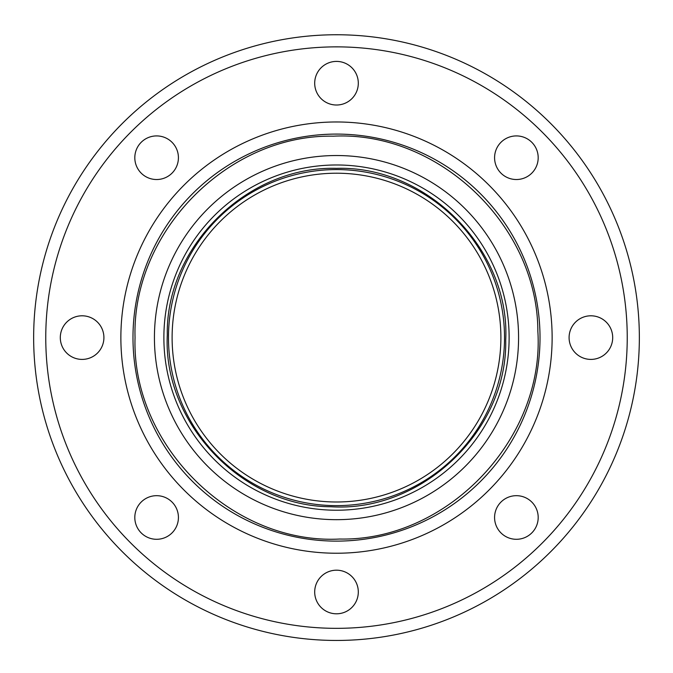 <?xml version="1.0" encoding="UTF-8"?>
<svg xmlns="http://www.w3.org/2000/svg" width="673" height="673" viewBox="0 0 673 673"><rect width="100%" height="100%" fill="white"/><g stroke="black" fill="none" stroke-linecap="round" stroke-linejoin="round"><path stroke-width="1.01" d="M172.036 173.138A21.805 21.805 0 0 1 141.195 173.138A21.805 21.805 0 0 1 141.195 142.306A21.805 21.805 0 0 1 172.036 142.306A21.805 21.805 0 0 1 172.036 173.138M336.5 105.013A21.805 21.805 0 0 1 314.695 83.208A21.805 21.805 0 0 1 336.5 61.403A21.805 21.805 0 0 1 358.305 83.208A21.805 21.805 0 0 1 336.5 105.013M500.964 173.138A21.805 21.805 0 0 1 500.964 142.306A21.805 21.805 0 0 1 531.805 142.306A21.805 21.805 0 0 1 531.805 173.138A21.805 21.805 0 0 1 500.964 173.138M569.089 337.602A21.805 21.805 0 0 1 590.894 315.797A21.805 21.805 0 0 1 612.699 337.602A21.805 21.805 0 0 1 590.894 359.407A21.805 21.805 0 0 1 569.089 337.602M500.964 502.066A21.805 21.805 0 0 1 531.805 502.066A21.805 21.805 0 0 1 531.805 532.907A21.805 21.805 0 0 1 500.964 532.907A21.805 21.805 0 0 1 500.964 502.066M336.5 570.191A21.805 21.805 0 0 1 358.305 591.996A21.805 21.805 0 0 1 336.5 613.801A21.805 21.805 0 0 1 314.695 591.996A21.805 21.805 0 0 1 336.5 570.191M172.036 502.066A21.805 21.805 0 0 1 172.036 532.907A21.805 21.805 0 0 1 141.195 532.907A21.805 21.805 0 0 1 141.195 502.066A21.805 21.805 0 0 1 172.036 502.066M103.911 337.602A21.805 21.805 0 0 1 82.106 359.407A21.805 21.805 0 0 1 60.301 337.602A21.805 21.805 0 0 1 82.106 315.797A21.805 21.805 0 0 1 103.911 337.602M336.5 134.087A203.515 203.515 0 0 1 540.015 337.602A203.515 203.515 0 0 1 336.5 541.117A203.515 203.515 0 0 1 132.985 337.602A203.515 203.515 0 0 1 336.5 134.087A203.515 203.515 0 0 1 540.015 337.602A203.515 203.515 0 0 1 336.5 541.117A203.515 203.515 0 0 1 132.985 337.602A203.515 203.515 0 0 1 336.5 134.087M33.65 337.602A302.85 302.85 0 0 1 336.5 34.752A302.85 302.85 0 0 1 639.35 337.602A302.85 302.85 0 0 1 336.5 640.452A302.85 302.85 0 0 1 33.65 337.602M336.5 501.991A164.389 164.389 0 0 1 172.111 337.602A164.389 164.389 0 0 1 336.5 173.213A164.389 164.389 0 0 1 500.889 337.602A164.389 164.389 0 0 1 336.5 501.991A164.389 164.389 0 0 1 172.111 337.602A164.389 164.389 0 0 1 336.5 173.213A164.389 164.389 0 0 1 500.889 337.602M336.5 164.978A172.625 172.625 0 0 1 509.125 337.602A172.625 172.625 0 0 1 336.5 510.227A172.625 172.625 0 0 1 163.876 337.602A172.625 172.625 0 0 1 336.5 164.978M120.871 337.602A215.629 215.629 0 0 1 336.5 121.973A215.629 215.629 0 0 1 552.129 337.602A215.629 215.629 0 0 1 336.5 553.231A215.629 215.629 0 0 1 120.871 337.602M45.764 337.602A290.736 290.736 0 0 1 336.5 46.866A290.736 290.736 0 0 1 627.236 337.602A290.736 290.736 0 0 1 336.5 628.338A290.736 290.736 0 0 1 45.764 337.602M154.428 337.602A182.072 182.072 0 0 1 336.5 155.53A182.072 182.072 0 0 1 518.572 337.602A182.072 182.072 0 0 1 336.5 519.674A182.072 182.072 0 0 1 154.428 337.602M336.5 505.633A168.023 168.023 0 0 1 168.477 337.602A168.023 168.023 0 0 1 336.5 169.579A168.023 168.023 0 0 1 504.523 337.602A168.023 168.023 0 0 1 336.5 505.633M336.5 168.368C247.647 165.651 165.592 246.528 167.291 334.944C162.816 423.267 242.288 506.685 331.183 506.752C421.836 512.515 507.61 430.552 505.709 340.26C510.445 250.07 427.288 165.457 336.5 168.368M135.046 337.602C131.807 231.832 228.08 134.146 333.337 136.173C438.476 130.848 537.769 225.455 537.853 331.276C544.718 439.191 447.15 541.294 339.663 539.031C232.303 544.667 131.58 445.677 135.046 337.602"/></g></svg>
